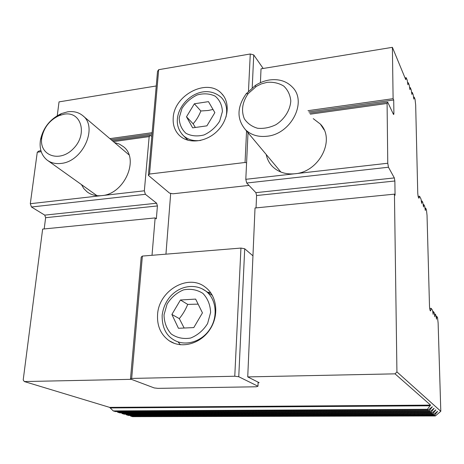 <?xml version="1.0" encoding="UTF-8"?>
<svg xmlns="http://www.w3.org/2000/svg" width="464" height="464" viewBox="0 0 464 464"><rect width="100%" height="100%" fill="white"/><g stroke="black" fill="none" stroke-linecap="round" stroke-linejoin="round"><path stroke-width="0.7" d="M269.282 80.005C264.381 80.806 259.741 82.615 255.368 85.434L246.239 93.722C236.855 107.097 236.605 119.097 245.485 129.729C251.065 135.041 258.262 137.211 267.067 136.23C291.015 134.108 307.493 101.964 292.5 87.249C286.566 81.107 278.829 78.694 269.282 80.005M267.142 82.325C273.406 81.867 278.963 83.131 283.811 86.118C287.866 90.016 290.191 94.929 290.795 100.845C290.273 110.014 284.664 119.062 275.993 124.671C269.845 127.646 263.703 128.841 257.549 128.255C251.848 126.579 247.44 123.424 244.331 118.79C241.031 110.554 242.312 102.161 248.182 93.606L256.459 86.304L261.261 83.926L267.142 82.325M67.512 111.859L61.474 113.576C50.24 118.865 43.245 127.577 40.507 139.722C39.173 148.515 41.36 155.295 47.067 160.051C50.936 162.951 55.605 164.076 61.08 163.421C82.911 161.652 98.339 126.933 82.696 115.594C78.538 112.23 73.474 110.983 67.512 111.859M64.107 114.19C81.206 110.977 87.945 134.084 73.463 148.555C59.375 163.45 38.257 155.254 41.911 137.095C44.161 127.113 49.909 119.95 59.154 115.6L64.107 114.19M206.903 125.843L192.653 127.849L186.493 116.783L194.364 103.785L208.475 101.639L214.855 112.63L206.903 125.843M186.493 116.783L193.123 123.789L195.344 127.472M213.017 109.463L208.266 110.484L200.854 110.983L194.364 103.785M200.854 110.983C198.928 115.942 196.347 120.211 193.123 123.789M248.982 185.414L172.939 193.79L169.522 193.105L148.381 175.375L149.547 174.046L158.676 69.687L157.528 71.34L151.803 136.474L150.597 135.355L112.311 140.708M173.211 117.92C173.965 94.952 207.46 77.65 221.577 93.508C230.434 102.335 228.653 119.787 217.43 130.935C206.335 142.193 188.755 144.24 179.672 135.708C174.893 131.121 172.741 125.193 173.211 117.92M158.676 69.687L250.27 53.986L248.484 91.147M252.213 87.719L253.738 54.92L250.27 53.986M253.738 54.92L263.169 68.475M258.112 382.701L259.138 382.678L247.735 376.907L395.038 373.845L430.575 405.113L427.402 409.283L428.295 410.031L432.297 406.713L429.252 410.837L430.128 411.574L434.084 408.285L431.068 412.357L431.92 413.076L435.829 409.822L432.837 413.847L433.678 414.555L437.546 411.324L434.577 415.309L435.348 415.959L440.8 411.272L438.12 322.903L437.511 317.492L436.775 316.431L436.502 319.174L435.916 315.189L435.122 314.035L434.843 316.802L434.246 312.771L433.434 311.593L433.15 314.377L432.541 310.306L431.195 308.363L430.575 310.955C430.035 310.868 429.676 309.181 429.49 305.892L427.031 215.244L426.404 209.658L425.61 208.098L425.314 210.482L424.682 206.277L423.818 204.583L423.516 206.979L422.878 202.727L421.996 200.993L421.689 203.406L421.034 199.102L419.584 196.243L418.957 198.186C418.354 197.983 417.948 196.127 417.739 192.612L415.669 104.939L415.025 99.174L414.166 97.086L413.847 99.116L413.169 94.662L412.241 92.394L411.91 94.424L411.226 89.917L410.275 87.609L409.938 89.639L409.236 85.08L408.268 82.72L407.92 84.755L407.206 80.139L406.22 77.726L405.745 79.651L392.393 47.328L261.023 68.829L260.426 82.673M246.564 131.022L245.05 162.481L246.587 162.818M149.547 174.046L245.05 162.481M148.381 175.375L151.803 136.474M44.19 228.938L45.634 217.691L157.418 205.946L156.629 203.22L145.383 194.312L144.35 190.797L149.17 136.625L150.597 135.355M157.418 205.946L156.345 218.828L155.144 217.918L42.642 229.094L23.2 379.981L24.337 381.553L131.341 379.326M152.018 255.293L155.144 217.918M170.694 193.343L165.944 254.162M142.373 256.076L240.938 248.072L234.772 376.24L238.757 376.739L257.972 386.234L256.267 386.779L157.928 388.362L154.216 387.933L130.483 379.007L131.672 378.427L142.373 256.076L141.201 257.12L130.483 379.007M238.757 376.739L244.714 248.762L252.955 255.844L247.735 376.907M258.135 382.174L257.972 386.234M178.135 341.985L180.363 344.769M210.691 292.691L207.443 292.134M157.569 314.725C158.584 290.603 188.285 273.226 205.407 287.268C217.123 295.91 219.35 315.595 209.745 329.747C200.297 344.015 181.436 349.009 169.302 340.837C160.88 334.788 156.965 326.082 157.569 314.725M244.714 248.762L240.938 248.072M131.672 378.427L234.772 376.24M256.047 207.895L256.575 195.53L394.864 181.001L395.067 195.234L394.446 194.149L255.02 208L252.955 255.844M248.014 132.75L245.804 179.313L246.703 183.025L255.884 192.659L256.575 195.53M427.402 409.283L113.28 410.93L109.614 407.369L24.337 381.553M394.446 194.149L396.929 371.896L395.038 373.845M440.8 411.272L396.929 371.896M113.28 410.93L115.437 411.568L428.295 410.031M429.252 410.837L117.746 412.258L117.067 411.562M117.746 412.258L119.869 412.89L430.128 411.574M431.068 412.357L122.136 413.563L121.469 412.885M122.136 413.563L124.219 414.184L431.92 413.076M432.837 413.847L126.446 414.851L125.79 414.178M435.348 415.959L132.571 416.672L130.68 416.109L130.036 415.454M433.678 414.555L128.493 415.454L126.446 414.851M434.577 415.309L130.68 416.109M156.24 85.973L59.032 101.883L57.252 115.71M156.629 203.22L44.747 215.128L45.634 217.691M44.747 215.128L31.465 207.002L145.383 194.312M40.913 150.701L39.005 150.968L37.271 152.227L30.305 203.702L31.465 207.002M392.393 47.328L393.107 98.67L393.71 99.986L393.901 113.28L393.014 113.402M310.288 114.167L387.086 103.46L387.701 102.173L393.443 114.312L393.716 114.533L393.901 113.28M387.086 103.46L387.765 163.247L245.804 179.313M246.703 183.025L388.455 167.237L387.765 163.247M388.455 167.237L394.336 177.921L255.884 192.659M394.864 181.001L394.336 177.921M307.986 110.681L393.107 98.67M413.453 97.191L414.166 97.086M405.02 77.906L406.22 77.726M407.514 82.83L408.268 82.72M409.538 87.713L410.275 87.609M411.516 92.498L412.241 92.394M421.26 201.063L421.996 200.993M423.093 204.647L423.818 204.583M418.139 196.382L419.584 196.243M424.896 208.162L425.61 208.098M436.061 316.46L436.775 316.431M432.692 311.628L433.434 311.593M434.391 314.07L435.122 314.035M429.693 308.432L431.195 308.363M387.701 102.173L309.587 113.1M111.116 139.699L152.024 133.951M109.875 138.643L152.134 132.681M308.804 111.917L393.71 99.986M313.252 118.645L320.346 124.068C335.779 139.502 319.284 172.063 294.826 173.768C285.865 174.592 278.493 172.254 272.716 166.744C269.34 163.357 267.177 159.274 266.214 154.5M144.35 190.797L30.305 203.702M113.384 141.619L149.17 136.625M114.463 142.535L119.236 144.014L123.372 146.636C139.826 158.688 124.439 194.201 101.767 195.617C96.112 196.191 91.246 194.955 87.162 191.916L83.856 188.645L81.432 184.573M37.271 152.227L41.215 151.676M198.134 304.129L187.711 304.401C185.635 309.558 182.839 314.296 179.313 318.623L184.15 328.019M187.711 304.401L180.444 299.988L195.646 299.094L202.449 312.864L193.795 327.59L178.437 328.28L171.889 314.447L180.444 299.988M171.889 314.447L179.313 318.623M181.963 134.137L183.506 135.743C188.065 139.786 193.807 141.34 200.744 140.406M225.997 117.061C227.702 109.168 226.177 102.672 221.421 97.568C203.806 82.029 179.11 99.893 177.416 118.772C176.743 125.147 178.773 130.802 183.506 135.743L188.024 140.279M179.185 117.85L181.975 108.443C185.809 102.474 190.884 97.974 197.212 94.94C203.783 93.16 209.774 93.566 215.174 96.152C219.663 99.975 222.076 105.096 222.418 111.522L219.681 121.168C215.76 127.316 210.54 131.909 204.021 134.949C197.304 136.631 191.284 136.085 185.965 133.313C181.633 129.346 179.377 124.195 179.185 117.85M430.575 405.113L109.614 407.369M110.362 407.943L430.209 405.791M431.398 407.386L432.036 407.38M433.196 408.946L433.823 408.941M434.959 410.478L435.568 410.472M436.682 411.974L437.279 411.968M430.116 310.457L430.778 310.428M418.592 197.931L419.108 197.884M212.431 295.475L205.691 290.969C190.559 279.891 165.41 289.78 162.145 315.329C162 326.708 165.636 334.735 173.055 339.422C184.051 346.863 201.15 342.362 209.699 329.452C218.399 316.639 216.357 298.787 205.691 290.969L201.805 288.625M164.024 314.853L167.092 304.048C171.257 297.441 176.749 292.714 183.57 289.861C190.652 288.521 197.096 289.698 202.896 293.387C207.71 298.439 210.279 304.79 210.615 312.44L207.599 323.553C203.331 330.385 197.676 335.211 190.629 338.041C183.379 339.242 176.9 337.879 171.199 333.958C166.57 328.75 164.181 322.381 164.024 314.853M280.906 172.057L245.485 129.729M248.182 93.606L246.239 93.722M255.699 86.785L255.368 85.434M128.975 154.837L82.696 115.594M96.97 195.663L47.995 160.712M41.911 137.095L40.507 139.722M59.154 115.6L61.474 113.576M223.7 96.083L221.577 93.508M174.539 343.447L169.302 340.837M87.162 191.916L88.206 192.653M320.346 124.068L324.098 129.816"/></g></svg>
